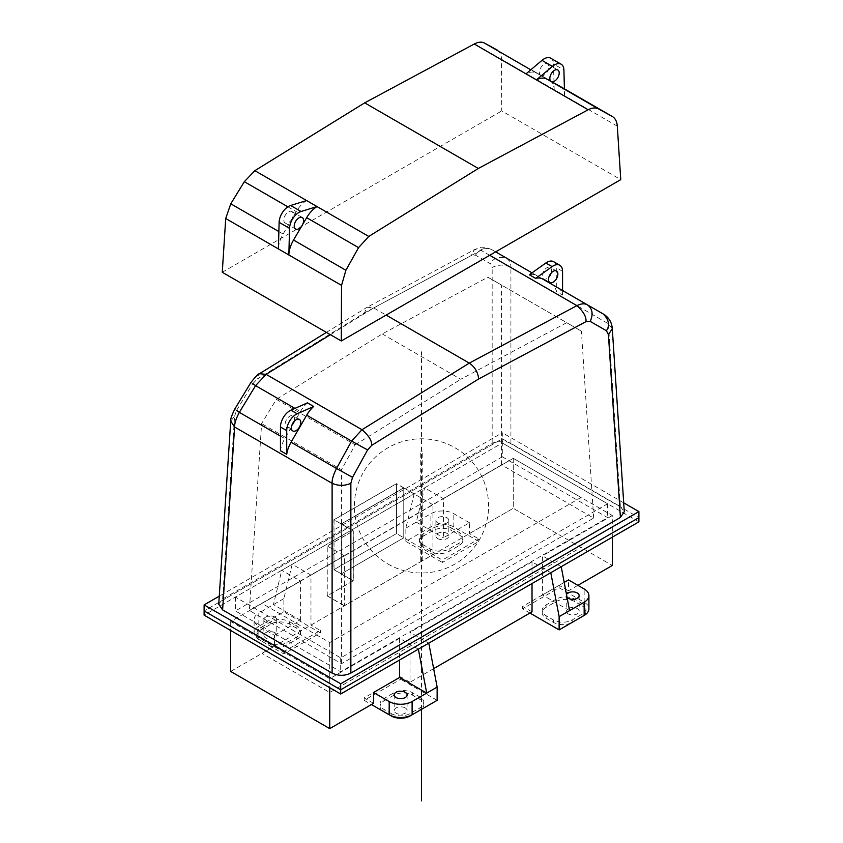<?xml version="1.0" encoding="UTF-8"?>
<svg xmlns="http://www.w3.org/2000/svg" width="843" height="843" viewBox="0 0 843 843"><rect width="100%" height="100%" fill="white"/><g stroke="black" fill="none" stroke-linecap="round" stroke-linejoin="round"><path stroke-width="0.63" stroke-dasharray="4.21 3.16" d="M373.533 703.336L364.155 697.92L400.646 676.855L410.035 682.272L410.035 632.303L428.802 643.135M230.687 671.439L274.481 646.149L274.481 635.316L258.843 626.286L258.843 613.04A16.217 9.368 0 0 0 254.091 619.668A16.217 9.368 0 0 0 258.843 626.286L283.87 611.839L320.361 632.903L283.87 653.978L258.843 639.531A16.217 9.368 180 0 1 254.091 632.903A16.217 9.368 180 0 1 258.843 626.286L258.843 639.531M283.87 611.839L283.87 598.593L292.205 564.283L310.972 575.116L310.972 625.085L320.361 630.501L283.87 651.565L274.481 646.149M310.972 625.085L344.344 605.822L344.344 555.853L327.137 545.916L353.206 530.869L341.215 523.946L403.776 487.823L403.776 537.792L341.215 573.914L353.206 580.838L327.137 595.885L344.344 605.822M432.923 554.62L432.923 504.778L344.397 555.885L344.397 605.727L432.923 554.62L403.776 537.792L442.354 560.068L442.354 562.471L478.845 541.406L478.845 538.993L442.354 560.068M638.899 521.838L502.312 442.975L424.63 487.823L443.397 498.666L443.397 537.792L469.467 522.744L469.467 533.577L478.845 538.993M469.467 533.577L513.261 508.297L612.313 565.484M577.908 585.348L568.519 590.764L568.519 579.931M532.028 611.839L522.639 606.423L559.13 585.348L568.519 590.764M433.639 668.636L410.035 682.272M400.646 676.855L400.646 679.258L364.155 700.333L364.155 697.92M437.138 700.333L400.646 679.258M418.37 649.163L399.603 638.32L399.603 659.995M550.795 572.703L532.028 561.87L410.035 632.303M532.028 561.87L532.028 583.546M522.639 606.423L522.639 608.825L559.13 587.761L584.157 602.208A16.217 9.368 180 0 1 588.909 608.825M529.941 613.04L522.639 608.825M582.07 603.409A13.267 7.661 0 0 1 585.959 608.825A13.267 7.661 0 0 1 582.07 614.241L572.165 619.963A13.267 7.661 0 0 1 553.398 619.963L546.106 615.748A13.267 7.661 0 0 1 542.218 610.332A13.267 7.661 0 0 1 546.106 604.916L556.011 599.194A13.267 7.661 0 0 1 574.778 599.194L582.07 603.409L582.07 605.822L574.778 601.607A13.267 7.661 180 0 0 556.011 601.607L546.106 607.318A13.267 7.661 180 0 0 542.218 612.745A13.267 7.661 180 0 0 546.106 618.161L553.398 622.376A13.267 7.661 180 0 0 572.144 622.387M559.13 587.761L559.13 585.348M564.209 582.418L542.449 594.979L542.449 555.853L561.217 566.686M443.397 498.666L513.261 458.329L612.313 515.516L612.313 537.191M612.313 515.516L542.449 555.853M569.562 610.638L542.449 594.979M566.507 594.526A6.449 3.72 0 0 0 566.243 595.58A6.449 3.72 0 0 0 567.044 597.392M513.261 458.329L513.261 508.297L581.027 547.423L329.739 692.503L261.973 653.378L513.261 508.297L513.261 458.329L581.027 497.454L329.739 642.535L261.973 603.409L513.261 458.329M469.467 522.744L453.819 513.714A16.217 9.368 180 0 0 430.889 513.714L416.284 522.144L443.397 537.792M478.845 541.406L453.819 526.959A16.217 9.368 0 0 0 430.889 526.959L430.889 513.714M399.603 638.32L329.739 678.657L230.687 621.47L300.551 581.133L281.783 570.3L414.198 493.85L405.862 528.161L405.862 541.406L430.889 526.959M405.862 528.161L416.284 522.144L424.63 487.823L414.198 493.85L403.776 487.823M405.862 541.406L442.354 562.471M451.743 528.161A13.267 7.661 180 0 0 432.965 528.161L423.06 533.882A13.267 7.661 180 0 0 419.182 539.299A13.267 7.661 180 0 0 423.06 544.715L430.362 548.93A13.267 7.661 180 0 0 449.129 548.93L459.035 543.208A13.267 7.661 180 0 0 462.923 537.792A13.267 7.661 180 0 0 459.035 532.376L451.743 528.161L451.743 530.574L459.035 534.778A13.267 7.661 0 0 1 462.923 540.205A13.267 7.661 0 0 1 459.035 545.621L449.129 551.333A13.267 7.661 0 0 1 430.362 551.333L423.06 547.128A13.267 7.661 0 0 1 419.182 541.701A13.267 7.661 0 0 1 423.06 536.285L432.965 530.574A13.267 7.661 0 0 1 451.743 530.574M437.791 538.624A6.449 3.72 0 0 0 444.819 539.425A6.449 3.72 0 0 0 448.803 535.99A6.449 3.72 0 0 0 442.354 532.26A6.449 3.72 0 0 0 435.905 535.99A6.449 3.72 0 0 0 437.791 538.624M437.791 522.966A6.449 3.72 180 0 1 435.905 520.331A6.449 3.72 180 0 1 442.354 516.611A6.449 3.72 180 0 1 448.803 520.331A6.449 3.72 180 0 1 444.819 523.777A6.449 3.72 180 0 1 437.791 522.966M333.923 569.689L341.215 573.904L341.215 523.946L403.765 487.834L403.765 537.792L341.215 573.904L341.215 523.946L333.923 519.731L333.923 569.689L396.473 533.577L403.765 537.792L341.32 573.841L341.32 524.009L403.776 487.949L403.776 537.792L341.32 573.851L353.312 580.774L353.312 530.932L341.32 524.009L403.765 487.96L403.765 537.792L396.473 533.577L396.473 483.619L333.923 519.731M353.206 580.838L353.206 530.869M327.137 595.885L327.137 545.916M310.972 575.116L344.344 555.853M320.361 630.501L320.361 632.903M283.87 598.593L258.843 613.04M260.93 638.33A13.267 7.661 0 0 1 257.041 632.903A13.267 7.661 0 0 1 260.93 627.487L270.835 621.765A13.267 7.661 0 0 1 289.602 621.765L296.894 625.98A13.267 7.661 0 0 1 300.782 631.407A13.267 7.661 0 0 1 296.894 636.823L286.989 642.535A13.267 7.661 0 0 1 268.222 642.535L260.93 638.33L260.93 640.733L268.222 644.948A13.267 7.661 180 0 0 286.989 644.948L296.894 639.226A13.267 7.661 180 0 0 300.782 633.81A13.267 7.661 180 0 0 296.894 628.393L289.602 624.178A13.267 7.661 180 0 0 270.835 624.178L260.93 629.9A13.267 7.661 180 0 0 257.041 635.316A13.267 7.661 180 0 0 260.93 640.733M283.87 653.978L283.87 651.565M230.687 621.47L230.687 630.501M274.481 635.316L300.551 620.269L300.551 581.133M329.739 678.657L329.739 687.688M300.551 620.269L273.438 604.61L281.783 570.3L204.101 615.148M502.312 456.822L607.624 517.623L340.688 671.734L235.376 610.933L502.312 456.822L502.312 442.975L235.376 597.086L340.688 657.888L607.624 503.777L502.312 442.975L502.312 438.76L204.122 610.933L502.312 438.76L638.899 517.623L502.323 438.771L502.323 432.754L219.254 596.17M274.871 617.034A6.449 3.72 0 0 0 267.842 616.222A6.449 3.72 0 0 0 263.859 619.668A6.449 3.72 0 0 0 270.308 623.388A6.449 3.72 0 0 0 276.757 619.668A6.449 3.72 0 0 0 274.871 617.034M274.871 632.682A6.449 3.72 180 0 1 276.757 635.316A6.449 3.72 180 0 1 270.308 639.036A6.449 3.72 180 0 1 263.859 635.316A6.449 3.72 180 0 1 267.842 631.871A6.449 3.72 180 0 1 274.871 632.682M607.624 503.777L607.624 517.623M235.376 597.086L235.376 610.933M340.688 657.888L340.688 671.734M329.739 642.535L329.739 692.503M581.027 497.454L581.027 547.423M261.973 603.409L261.973 653.378M364.155 700.333L371.447 704.548M391.257 713.578A13.267 7.661 180 0 0 410.035 713.578L419.94 707.857A13.267 7.661 180 0 0 423.818 702.44A13.267 7.661 180 0 0 419.94 697.024L412.638 692.809A13.267 7.661 180 0 0 393.871 692.809L383.965 698.52A13.267 7.661 180 0 0 380.077 703.937A13.267 7.661 180 0 0 383.965 709.363L391.257 713.578L391.257 715.791M383.965 698.52L383.965 700.933A13.267 7.661 0 0 0 380.077 706.35A13.267 7.661 0 0 0 383.944 711.755M383.965 700.933L393.871 695.212A13.267 7.661 0 0 1 412.638 695.212L419.94 699.427A13.267 7.661 0 0 1 423.818 704.843A13.267 7.661 0 0 1 419.962 710.249M405.209 707.93A6.449 3.72 0 0 0 398.181 707.119A6.449 3.72 0 0 0 394.197 710.565A6.449 3.72 0 0 0 400.646 714.284A6.449 3.72 0 0 0 407.095 710.565A6.449 3.72 0 0 0 405.209 707.93M403.765 487.834L396.473 483.619M568.129 613.873A6.449 3.72 180 0 1 566.243 611.238A6.449 3.72 180 0 1 572.692 607.508A6.449 3.72 180 0 1 579.141 611.238A6.449 3.72 180 0 1 575.158 614.673A6.449 3.72 180 0 1 568.129 613.873M582.07 605.822A13.267 7.661 180 0 1 585.959 611.238A13.267 7.661 180 0 1 582.102 616.644L582.07 614.241M353.312 580.774L327.242 595.822L327.242 545.979L353.312 530.932M344.397 555.885L327.242 545.979M327.242 595.822L344.397 605.727M341.32 573.851L341.32 524.009L334.028 519.794L334.028 569.626L396.473 533.577L396.473 483.745L334.028 519.794M432.923 504.778L403.776 487.949M341.32 573.841L334.028 569.626M403.765 487.96L396.473 483.745M420.963 560.974L422.227 560.679L420.963 560.974M420.963 451.426L422.227 451.121L420.963 451.426M307.421 402.87A22.118 12.771 120 0 0 300.445 411.563L284.797 438.613A22.118 12.771 120 0 0 280.456 450.731M330.382 334.692L373.723 307.927L386.136 315.092M558.235 287.99A22.118 12.771 -60 0 1 562.566 295.082L556.306 291.467A22.118 12.771 120 0 0 551.975 284.376L536.327 275.376A22.118 12.771 120 0 0 529.341 274.744M495.631 251.867L491.448 249.465C488.845 247.874 485.378 248.148 481.026 250.287L373.723 307.927L367.2 307.21L364.345 312.943L257.073 379.181L259.486 373.712M612.292 328.738L608.425 323.775L510.911 267.484C511.121 263.743 509.657 260.624 506.495 258.116C498.392 256.367 493.05 258.253 490.489 263.796L475.441 255.134L471.311 255.492L364.345 312.943M532.007 272.847L551.975 284.376A22.118 12.771 120 0 0 551.965 284.376L536.327 275.376M218.737 604.168L222.615 599.046L492.164 443.429C498.413 440.467 504.662 440.467 510.911 443.429L620.406 506.643L608.425 323.775C608.541 319.992 606.96 316.81 603.683 314.239M623.704 502.828L502.323 432.754M620.406 506.643L624.284 511.764M249.359 610.48L501.532 464.893L593.662 518.076L341.489 663.673L249.359 610.48L261.604 423.576L276.335 399.34L355.135 444.83L341.489 469.688L261.604 423.576M501.532 464.893L501.532 285.06L487.886 277.199L382.258 333.933L276.335 399.34M382.258 333.933L460.763 379.266L566.686 322.7L487.886 277.199M355.135 444.83L460.763 379.266M593.662 518.076L581.417 331.173L501.532 285.06M581.417 331.173L566.686 322.7M341.489 663.673L341.489 469.688M222.615 599.046L234.596 416.189L230.729 421.142M234.596 416.189L236.588 410.383L234.617 409.319M236.588 410.383L252.816 383.67L250.845 382.596M491.448 249.465C485.399 246.883 480.067 248.78 475.441 255.134M553.556 261.657A13.267 7.661 -60 0 1 556.306 267.737L556.306 291.467M551.164 273.037A6.639 3.836 120 0 0 550.247 267.4A6.639 3.836 120 0 0 546.928 267.726A6.639 3.836 120 0 0 542.586 273.575A6.639 3.836 120 0 0 543.609 278.896A6.639 3.836 120 0 0 548.951 276.873M562.566 295.082L562.566 290.487M510.911 443.429L510.911 267.484C504.662 264.344 498.413 264.344 492.164 267.484L490.489 263.796M294.07 421.468A6.639 3.836 120 0 0 293.153 415.831A6.639 3.836 120 0 0 289.844 416.157A6.639 3.836 120 0 0 285.503 422.006A6.639 3.836 120 0 0 286.525 427.327A6.639 3.836 120 0 0 291.857 425.293M497.391 50.158C500.036 51.855 501.406 54.9 501.48 59.295L501.733 110.928L620.754 179.633M560.173 86.407A22.118 12.771 -60 0 1 564.61 95.744L554.178 89.716A22.118 12.771 120 0 0 549.615 80.306A22.118 12.771 120 0 0 549.478 80.233L536.359 73.014A22.118 12.771 120 0 0 526 73.878M222.267 272.278L501.733 110.928M564.61 95.817L564.42 88.852M554.178 89.801L553.472 63.942L563.904 69.969M550.732 58.209A13.267 7.661 -60 0 1 553.472 63.942M540.816 75.47A6.639 3.836 120 0 0 547.434 71.581A6.639 3.836 120 0 0 547.413 63.952A6.639 3.836 120 0 0 540.774 67.788A6.639 3.836 120 0 0 540.774 75.448A6.639 3.836 120 0 0 540.816 75.47M306.599 200.55A22.118 12.771 120 0 0 296.23 211.656L283.122 234.017A22.118 12.771 120 0 0 278.411 248.927M291.783 219.254L291.783 219.254A6.639 3.836 -60 0 1 285.187 223.016A6.639 3.836 -60 0 1 285.187 215.344A6.639 3.836 -60 0 1 291.815 211.519A6.639 3.836 -60 0 1 291.783 219.254M421.489 709.363L421.489 351.763M584.157 602.208L584.157 588.962M453.819 526.959L453.819 513.714M459.035 532.376L459.035 534.778M459.035 543.208L459.035 545.621M449.129 548.93L449.129 551.333M430.362 548.93L430.362 551.333M423.06 544.715L423.06 547.128M423.06 533.882L423.06 536.285M432.965 528.161L432.965 530.574M286.989 642.535L286.989 644.948M296.894 636.823L296.894 639.226M268.222 642.535L268.222 644.948M260.93 627.487L260.93 629.9M270.835 621.765L270.835 624.178M289.602 621.765L289.602 624.178M296.894 625.98L296.894 628.393M383.965 709.363L383.965 711.766M393.871 692.809L393.871 695.212M412.638 692.809L412.638 695.212M419.94 697.024L419.94 699.427M419.94 707.857L419.94 710.259M410.035 713.578L410.035 715.791M556.011 599.194L556.011 601.607M546.106 604.916L546.106 607.318M574.778 599.194L574.778 601.607M572.165 619.963L572.165 622.376M553.398 619.963L553.398 622.376M546.106 615.748L546.106 618.161M280.456 436.105L284.797 438.613M294.966 408.391L300.445 411.563M489.709 255.292L481.026 250.287L474.409 249.623L471.311 255.492M252.816 383.67L257.073 379.181M492.164 443.429L492.164 267.484M562.566 271.341L556.306 267.737M554.178 89.716L501.48 59.295M617.308 126.165L564.61 95.744M549.615 80.306L531.058 69.6L549.478 80.233M536.359 73.014L530.805 69.811M287.863 206.82L296.23 211.656M283.122 234.017L278.875 231.562M462.923 537.792L462.923 540.205M419.182 539.299L419.182 541.701M435.905 520.331L435.905 535.99M448.803 520.331L448.803 535.99M254.091 632.903L254.091 619.668M263.859 619.668L263.859 635.316M276.757 619.668L276.757 635.316M257.041 632.903L257.041 635.316M300.782 631.407L300.782 633.81M380.077 703.937L380.077 706.35M423.818 702.44L423.818 704.843M394.197 694.917L394.197 710.565M407.095 694.917L407.095 710.565M566.243 595.58L566.243 611.238M579.141 595.58L579.141 611.238M585.959 608.825L585.959 611.238M542.218 610.332L542.218 612.745M387.938 563.999A67.092 67.092 0 0 0 488.582 505.895A67.092 67.092 0 0 0 387.938 447.791A67.092 67.092 0 0 0 387.938 563.999M422.227 560.679L422.227 451.121M420.752 560.679L420.752 451.121M326.399 332.395L366.979 307.337M491.437 249.454C479.73 245.028 479.214 248.285 474.409 249.623L367.2 307.21M556.496 271.014L550.247 267.4M549.868 282.51L543.609 278.896M299.413 419.445L293.153 415.831M292.774 430.931L286.525 427.327M302.247 217.536L291.815 211.519M295.608 229.033L285.187 223.016M557.834 69.969L547.413 63.952M551.206 81.465L540.774 75.448"/><path stroke-width="1.26" d="M371.447 704.548L389.181 714.78A16.217 9.368 0 0 0 412.111 714.78L437.138 700.333L437.138 687.087L426.716 693.104L399.603 677.456L373.533 692.503L373.533 703.336L329.739 728.626L230.687 671.439L230.687 630.501M612.313 537.191L612.313 565.484L577.908 585.348M532.028 583.546L532.028 611.839L433.639 668.636M437.138 687.087L428.802 643.135L418.37 649.163L426.716 693.104L412.111 701.534A16.217 9.368 180 0 1 389.181 701.534L373.533 692.503M405.209 692.282A6.449 3.72 180 0 1 407.095 694.917A6.449 3.72 180 0 1 400.646 698.636A6.449 3.72 180 0 1 394.197 694.917A6.449 3.72 180 0 1 398.181 691.471A6.449 3.72 180 0 1 405.209 692.282M399.603 659.995L399.603 677.456M428.802 643.135L638.899 521.838L638.899 517.623L340.688 689.795L204.101 610.933L204.122 604.916L340.698 683.768L638.899 511.606L623.704 502.828M638.899 511.606L638.899 517.623L340.698 689.785L204.122 610.933L204.101 615.148L340.688 694.01L340.698 683.768M340.688 694.01L418.37 649.163M550.795 572.703L559.13 616.654L559.13 629.9L529.941 613.04M559.13 616.654L584.157 602.208A16.217 9.368 0 0 0 588.909 595.58A16.217 9.368 0 0 0 584.157 588.962L568.519 579.931L564.209 582.418M559.13 629.9L584.157 615.453L584.157 602.208M588.909 595.58L588.909 608.825A16.217 9.368 180 0 1 584.157 615.453M567.044 597.392A6.449 3.72 0 0 0 568.129 598.214A6.449 3.72 0 0 0 575.158 599.025A6.449 3.72 0 0 0 579.141 595.58A6.449 3.72 0 0 0 573.619 591.902A6.449 3.72 0 0 0 566.507 594.526M561.217 566.686L569.562 610.638M329.739 687.688L329.739 728.626M391.257 715.791L383.965 711.766A13.267 7.661 0 0 1 383.944 711.755M391.257 715.981A13.267 7.661 0 0 0 410.035 715.981L419.94 710.259A13.267 7.661 0 0 0 419.962 710.249M582.07 616.654L582.07 616.654A13.267 7.661 180 0 1 582.07 616.654L572.165 622.376A13.267 7.661 180 0 1 572.144 622.387M286.715 454.345A22.118 12.771 -60 0 1 291.056 442.227L306.694 415.167A22.118 12.771 -60 0 1 313.68 406.484L307.421 402.87L290.919 410.193A13.267 7.661 120 0 0 280.456 426.99L280.456 450.731L286.715 454.345L286.715 430.604A13.267 7.661 -60 0 1 297.179 413.797L313.68 406.484M620.406 517.476L608.425 334.608L612.292 328.738L624.284 511.764L620.406 517.476L350.857 673.093C344.608 676.044 338.359 676.044 332.11 673.093L222.615 609.879L218.737 604.168L230.729 421.142L234.596 427.011C234.48 423.471 236.061 418.581 239.338 412.364L280.456 436.105M222.615 609.879L234.596 427.011L332.11 483.313C331.9 479.709 333.364 474.767 336.526 468.476L352.532 477.328L367.58 449.93L371.71 445.357L478.676 378.96C477.949 372.184 474.83 366.895 469.298 363.112L386.136 315.092M252.816 383.67L255.566 385.651L266.114 374.366L361.995 429.719L469.298 363.112L576.907 305.64L489.709 255.292M306.694 415.167L351.573 441.079L361.995 429.719C368.749 435.589 371.984 440.805 371.71 445.357M562.566 290.487L562.566 271.341A13.267 7.661 120 0 0 559.815 265.271A13.267 7.661 120 0 0 552.102 266.62L545.842 263.005L529.341 274.744L535.6 278.359A22.118 12.771 -60 0 1 542.576 278.98L558.224 287.979A22.118 12.771 -60 0 1 558.224 287.99A22.118 12.771 -60 0 1 558.235 287.99L587.455 304.892C584.779 303.259 581.259 303.512 576.907 305.64C583.514 311.594 586.528 316.936 585.948 321.668L478.676 378.96M506.517 258.127L495.631 251.867M603.862 314.344L558.224 287.99M219.254 596.17L204.122 604.916M236.588 410.383L239.338 412.364L255.566 385.651L294.966 408.391M545.842 263.005A13.267 7.661 -60 0 1 553.556 261.657L559.815 265.271M548.951 276.873A6.639 3.836 120 0 0 551.164 273.037M535.6 278.359L552.102 266.62M553.177 271.341A6.639 3.836 -60 0 1 556.496 271.014A6.639 3.836 -60 0 1 556.496 278.675A6.639 3.836 -60 0 1 549.868 282.51A6.639 3.836 -60 0 1 548.846 277.189A6.639 3.836 -60 0 1 553.177 271.341M332.11 673.093L332.11 483.313C338.359 486 344.608 486 350.857 483.313L352.532 477.328M608.425 334.608L606.433 330.73C609.921 325.735 609.004 320.235 603.683 314.239C608.994 317.621 611.86 322.458 612.292 328.738M606.433 330.73L590.205 321.394C593.419 314.218 592.503 308.717 587.455 304.892L542.576 278.98M291.056 442.227L336.526 468.476L351.573 441.079L367.58 449.93M291.857 425.293A6.639 3.836 120 0 0 294.07 421.468M296.093 419.772A6.639 3.836 -60 0 1 299.413 419.445A6.639 3.836 -60 0 1 299.413 427.106A6.639 3.836 -60 0 1 292.774 430.931A6.639 3.836 -60 0 1 291.762 425.62A6.639 3.836 -60 0 1 296.093 419.772M341.289 340.983L620.754 179.633L617.308 126.165C616.95 121.54 615.306 118.336 612.387 116.545L598.688 109C595.685 107.44 592.186 107.693 588.172 109.769L478.339 168.463L368.77 236.44L358.56 247.642L345.883 270.255L341.541 285.377L341.289 340.983L222.267 272.278L225.713 218.506L230.782 203.795L244.333 181.688L254.849 170.665L364.682 102.846L474.251 44.005C478.244 41.918 481.648 41.602 484.462 43.056L497.391 50.158M222.267 272.278L225.713 218.506L288.843 254.955A22.118 12.771 -60 0 1 293.543 240.034L306.662 217.673A22.118 12.771 -60 0 1 317.021 206.567L254.849 170.665M564.42 88.852L563.904 69.969A13.267 7.661 120 0 0 561.153 64.226A13.267 7.661 120 0 0 552.397 66.386L536.422 79.895A22.118 12.771 -60 0 1 546.791 79.042L559.9 86.249A22.118 12.771 -60 0 1 560.037 86.323A22.118 12.771 -60 0 1 560.173 86.407M551.238 81.486L551.238 81.486A6.639 3.836 -60 0 1 551.206 81.465A6.639 3.836 -60 0 1 551.206 73.805A6.639 3.836 -60 0 1 557.834 69.969A6.639 3.836 -60 0 1 557.855 77.598A6.639 3.836 -60 0 1 551.238 81.486M552.397 66.386L541.965 60.369L526 73.878L588.172 109.769M541.965 60.369A13.267 7.661 -60 0 1 550.732 58.209L561.153 64.226M478.339 168.463L364.682 102.846M278.411 249.012L279.117 222.341L289.549 228.358A13.267 7.661 -60 0 1 301.056 211.498L317.021 206.567L368.77 236.44M301.056 211.498L290.624 205.481A13.267 7.661 120 0 0 279.117 222.341M290.624 205.481L306.599 200.55M288.843 255.029L289.549 228.358M302.205 225.271A6.639 3.836 120 0 0 302.247 217.536A6.639 3.836 120 0 0 295.608 221.372A6.639 3.836 120 0 0 295.608 229.033A6.639 3.836 120 0 0 302.205 225.271L302.205 225.271M421.489 800.85L421.489 709.363M412.111 714.78L412.111 701.534M389.181 714.78L389.181 701.534M230.729 421.142C230.213 419.909 231.509 415.968 234.617 409.319L250.845 382.596C255.735 376.421 258.611 373.46 259.486 373.712L266.114 374.366L330.382 334.692M350.857 673.093L350.857 483.313M590.205 321.394L585.948 321.668M286.715 430.604L280.456 426.99M297.179 413.797L290.919 410.193M288.843 254.955L341.541 285.377M559.9 86.249L612.239 116.471M530.805 69.811L484.462 43.056M474.251 44.005L526 73.878M244.333 181.688L287.863 206.82M278.875 231.562L230.782 203.795M345.883 270.255L293.543 240.034M306.662 217.673L358.56 247.642M598.688 109L546.791 79.042M532.007 272.847L506.506 258.127M259.486 373.712L326.399 332.395M612.387 116.545L560.037 86.323"/></g></svg>
